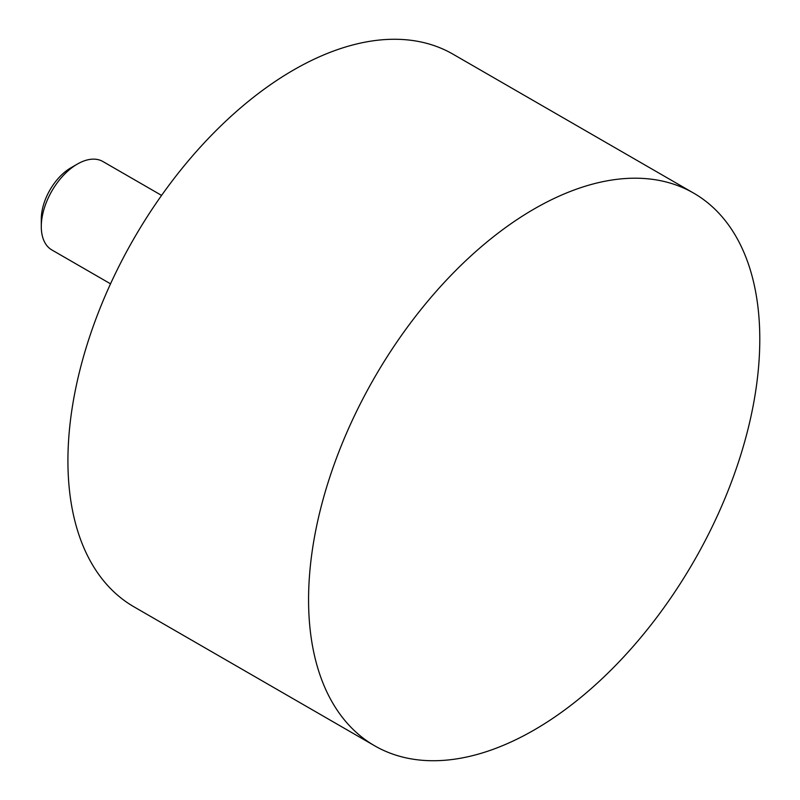 <?xml version="1.0" encoding="UTF-8"?>
<svg xmlns="http://www.w3.org/2000/svg" width="800" height="800" viewBox="0 0 800 800"><rect width="100%" height="100%" fill="white"/><g stroke="black" fill="none" stroke-linecap="round" stroke-linejoin="round"><path stroke-width="1.2" d="M110.53 283.82L51.86 249.95A51.05 29.47 -60 0 1 41.29 226.58L41.29 219.12A41.92 24.2 -60 0 1 70.93 167.79L77.39 164.06A51.05 29.47 -60 0 1 102.91 161.53L161.58 195.4M41.29 226.58A51.05 29.47 -60 0 1 77.39 164.06M374.65 745.79L134 606.85A319.06 184.21 -60 0 1 134 238.43A319.06 184.21 -60 0 1 453.06 54.21L693.71 193.15A319.06 184.21 -60 0 1 742.62 448.82A319.06 184.21 -60 0 1 534.18 729.98A319.06 184.21 -60 0 1 374.65 745.79A319.06 184.21 -60 0 1 374.65 377.36A319.06 184.21 -60 0 1 693.71 193.15"/></g></svg>
